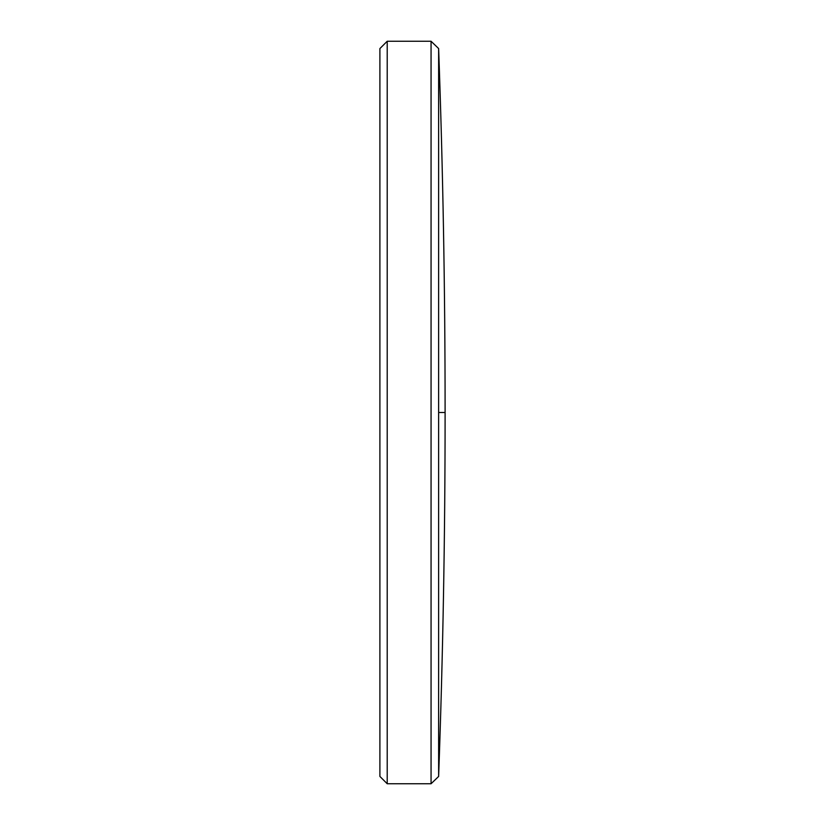 <?xml version="1.0" encoding="UTF-8"?>
<svg xmlns="http://www.w3.org/2000/svg" width="825" height="825" viewBox="0 0 825 825"><rect width="100%" height="100%" fill="white"/><g stroke="black" fill="none" stroke-linecap="round" stroke-linejoin="round"><path stroke-width="0.62" stroke-dasharray="4.12 3.09" d="M438.632 776.449L438.632 412.5L445.098 412.5M431.062 41.25L431.062 783.75M379.902 48.562L379.902 776.438M387.214 783.75L387.214 41.25M438.632 412.5L438.632 48.551"/><path stroke-width="1.24" d="M438.632 412.5L445.098 412.5L445.098 409.489C445.098 289.142 442.942 168.826 438.632 48.551L438.632 776.449L431.062 783.75L431.062 41.25L387.214 41.25L387.214 783.75L431.062 783.75M387.214 783.75L379.902 776.438L379.902 48.562L387.214 41.25M438.632 776.449C442.942 656.174 445.098 535.858 445.098 415.511L445.098 409.489M445.098 415.511L445.098 412.5M438.632 48.551L431.062 41.25"/></g></svg>
